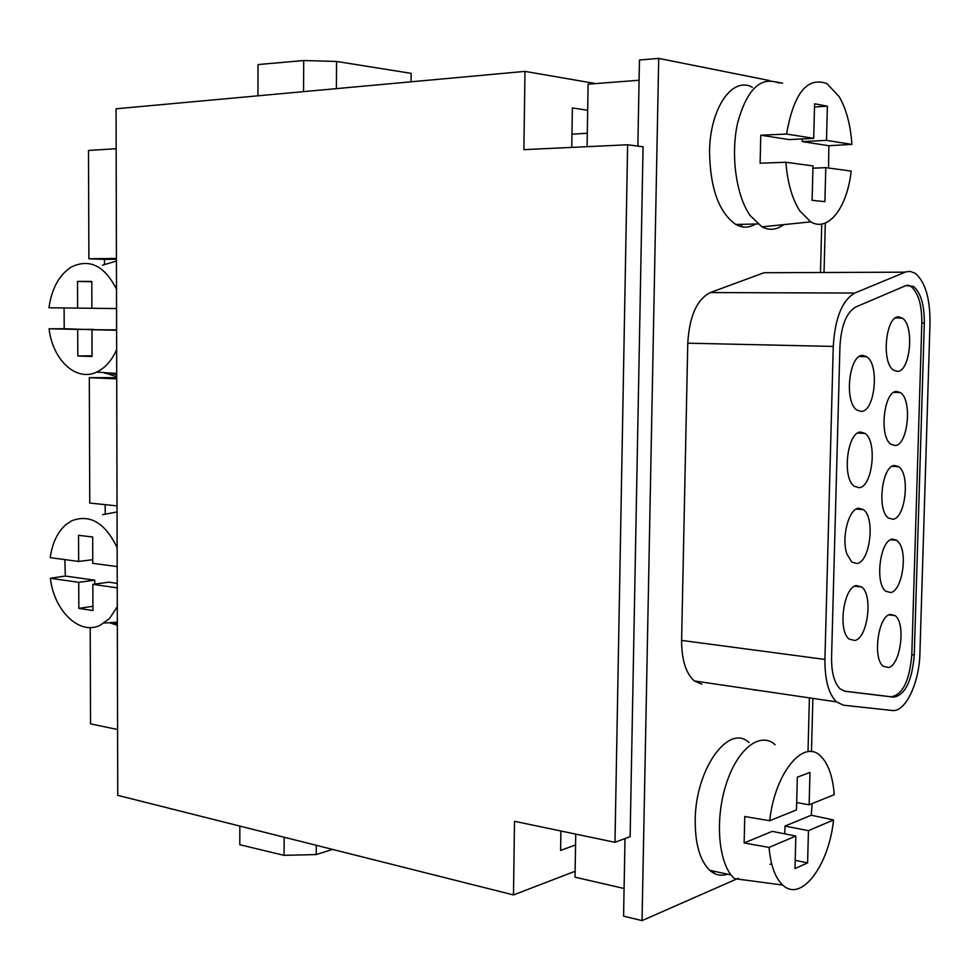 <?xml version="1.0" encoding="UTF-8"?>
<svg xmlns="http://www.w3.org/2000/svg" width="979" height="979" viewBox="0 0 979 979"><rect width="100%" height="100%" fill="white"/><g stroke="black" fill="none" stroke-linecap="round" stroke-linejoin="round"><path stroke-width="1.47" d="M513.486 894.941L514.513 821.295L614.983 842.319L630.121 836.641L643.068 146.801L627.637 144.77L523.887 149.652L524.989 71.381L116.06 108.791L117.749 795.352L513.486 894.941L575.126 871.249M284.167 837.229L284.081 855.352L239.794 844.718L239.843 826.08M332.591 849.417L316.217 854.569L316.266 845.305M284.081 855.352L316.217 854.569M831.563 657.545L839.945 346.297C841.218 325.517 846.468 312.436 855.695 307.039L905.881 285.599L913.407 286.394C920.774 292.562 924.409 304.763 924.323 323.009L914.264 655C912.049 680.919 905.208 694.98 893.741 697.158L845.122 691.272L840.117 688.873C834.292 683.048 831.44 672.61 831.563 657.545M802.266 138.932L802.205 141.6L826.496 140.376L827.39 106.185L814.504 106.992M627.637 144.77L614.983 842.319M587.681 110.284L572.385 107.947L571.748 147.401M524.989 71.381L595.636 83.594M825.321 223.065L824.024 272.492M812.876 698.394L811.469 751.713M824.93 659.43L833.264 346.419C835.026 318.028 842.197 300.235 854.777 293.051L905.82 271.893L910.189 271.391L915.132 273.263C925.192 281.634 930.148 298.228 930.001 323.021L919.917 653.274C919.379 682.963 905.33 712.614 892.175 710.485L843.47 705.21L836.482 701.87C828.613 693.976 824.771 679.83 824.93 659.43L681.604 640.401C681.617 659.785 685.851 673.295 694.331 680.943L836.482 701.87M560.894 831L560.588 850.433L575.554 844.95M587.302 133.23L571.969 134.209M257.942 95.807L258.04 64.565L303.723 60.527L336.568 61.457L411.143 73.339L411.07 81.795M336.384 88.636L336.568 61.457M303.723 60.527L303.563 91.634M898.857 316.915L902.136 318.016C914.704 325.199 910.433 372.093 897.266 371.347L893.607 370.172C881.014 362.83 885.726 315.275 898.857 316.915M856.38 585.552L861.704 586.959C873.207 595.024 867.724 638.186 854.851 640.499L849.136 639.067C837.596 630.794 843.58 587.008 856.38 585.552M860.663 432.057L865.057 433.416C877.539 441.345 872.558 487.077 859.109 487.701L854.3 486.269C841.781 478.144 847.251 431.776 860.663 432.057M862.793 355.426L866.709 356.711C879.693 364.531 874.993 411.694 861.239 411.413L856.906 410.042C843.886 402.026 849.074 354.214 862.793 355.426M894.512 465.478L898.685 466.702C910.348 474.105 905.538 518.295 892.946 519.249L888.394 517.989C876.694 510.414 881.957 465.588 894.512 465.478M890.156 614.396L895.149 615.62C905.93 623.133 900.68 664.974 888.602 667.519L883.242 666.271C872.436 658.573 878.126 616.109 890.156 614.396M846.908 553.992C841.169 537.973 848.658 508.811 858.534 508.223L863.405 509.618C875.397 517.634 870.147 562.032 857.004 563.512L851.718 562.056L846.908 553.992M844.204 691.113L891.257 696.803C902.748 694.625 909.601 680.589 911.804 654.682L921.826 322.972C921.912 304.738 918.265 292.55 910.886 286.394L907.68 285.06M756.743 690.134L754.111 690.134M701.833 684.235L694.331 680.943M854.777 293.051L710.289 292.574C696.889 299.39 689.387 316.266 687.772 343.188L681.604 640.401M710.289 292.574L764.024 272.725L772.578 272.688M752.349 87.29C732.353 75.946 709.91 108.351 709.542 151.635C710.13 188.249 718.88 212.516 735.804 224.46C742.523 228.144 749.131 227.997 755.629 224.032M749.057 742.571C728.804 723.028 695.371 769.041 695.212 820.145C695.114 844.008 699.948 860.737 709.751 870.331C715.147 875.055 721.082 876.34 727.568 874.174M808.005 751.725L809.4 697.88M820.475 272.505L821.736 224.056M782.686 83.178L776.653 81.979M769.861 80.621L658.708 58.397L642.04 920.603L738.276 878.285M771.489 863.674L770.032 864.31M892.358 539.086L896.948 540.335L899.579 543.516C907.729 555.962 901.512 590.986 890.792 592.54L885.836 591.267C874.577 583.619 880.06 540.016 892.358 539.086M896.678 391.429L900.423 392.603C912.526 399.897 907.974 445.396 895.1 445.518L890.988 444.282C878.836 436.818 883.841 390.682 896.678 391.429M658.708 58.397L639.458 60.025L637.855 146.116M639.079 80.254L588.11 84.17L587.082 146.679M624.088 888.491L575.028 877.196L575.738 834.108M812.937 168.18L825.786 167.654L851.167 171.08C847.263 207.597 828.307 232.464 810.734 221.866L799.794 210.877C792.109 198.786 787.471 182.583 785.88 162.257L760.108 163.199L760.769 135.212L786.565 134.05C793.749 93.164 807.234 76.374 827.035 83.656L839.26 96.786C846.382 109.293 850.592 125.165 851.889 144.39L828.846 145.712L828.564 168.021M786.565 134.05L813.708 138.345L814.589 103.786L827.39 106.185M826.496 140.376L851.889 144.39M740.87 879.558L748.641 880.513M734.691 878.726L734.58 878.64C718.806 865.509 714.474 821.308 725.831 785.268C736.954 749.033 760.108 730.995 775.111 744.701M821.687 757.171C828.736 764.929 832.921 777.424 834.218 794.667L809.131 804.811L809.976 772.431L797.334 777.204L796.49 809.914L769.727 820.732C774.67 773.214 803.465 738.313 820.561 756.069L821.687 757.171M812.142 803.6L811.273 815.213L833.533 819.974C829.091 865.265 801.214 902.846 782.833 885.151L782.735 885.065C775.209 877.955 770.657 865.399 769.066 847.41L795.829 836.029L794.997 868.581L807.602 862.878L808.446 830.657L833.533 819.974M784.779 833.851L784.974 826.092L811.273 815.213M795.829 836.029L772.211 831.367L744.138 842.98L744.762 816.51L769.727 820.732M784.974 826.092L808.446 830.657M795.205 860.321L807.602 862.878M796.686 802.511L809.131 804.811M744.138 842.98L769.066 847.41M760.769 135.212L789.258 139.605L813.708 138.345M767.732 226.259L777.95 225.219M783.604 224.632C776.592 229.943 769.359 230.677 761.931 226.847L750.036 215.453C736.073 195.47 730.444 154.621 737.652 122.816C746.989 89.101 760.818 75.872 779.125 83.142M802.205 141.6L828.846 145.712M785.88 162.257L812.998 165.928L812.117 200.316L824.893 201.662L825.786 167.654M712.883 872.681L715.025 871.469M740.381 226.406L742.804 224.301M625.006 838.562L623.574 916.16L642.04 920.603M116.158 148.71L88.502 150.46L88.881 258.762L104.447 259.411L104.459 264.11M104.777 372.644L104.777 373.268M117.039 505.898L89.762 503.035L89.309 377.649L116.721 377.649M105.169 504.65L105.194 513.534M90.203 627.551L90.545 723.848L117.59 729.526M116.428 259.276L104.447 259.411M116.428 258.444L88.881 258.762M108.828 372.913L116.709 374.578M102.489 265.187L116.428 261.063M116.721 376.682L103.517 372.558M91.793 281.744L77.512 281.414L91.793 281.401L91.891 308.275L48.95 307.761C51.606 289.038 58.764 275.637 70.439 267.536L71.1 267.132C89.395 258.236 104.533 265.59 116.501 289.209M116.648 349.589C112.304 359.415 106.503 366.464 99.234 370.747L96.627 372.081C76.129 382.006 52.67 360.015 49.06 328.785L64.198 328.736L64.1 307.944M93.874 329.727L64.198 328.736M116.599 329.874L91.965 329.727L92.05 356.503L77.818 356.001L77.708 329.421L49.06 328.785M77.512 281.414L77.622 308.104M116.55 308.556L91.891 308.275M116.599 330.266L91.965 329.727M92.05 355.781L77.818 356.001M93.874 329.385L77.708 329.421M89.309 377.649L116.721 378.885M117.333 623.941L109.526 622.693M114.005 622.399L117.321 623.182M102.55 514.697L117.052 511.956M117.333 625.251L109.415 622.693M117.284 606.76L109.562 618.459L100.042 625.385C79.348 635.481 54.041 610.774 50.357 578.259L65.336 576.031L64.847 559.609M92.76 559.707L78.638 561.444L50.247 557.663C52.254 543.125 57.48 532.111 65.923 524.622L71.54 520.865C89.848 513.779 105.047 522.7 117.137 547.64M50.357 578.259L78.724 582.321L94.73 580.18L65.336 576.031M94.73 580.18L94.743 584.096M117.223 583.362L108.828 582.175L92.846 584.353L92.932 610.566L78.834 608.375L92.919 606.295M117.186 566.584L92.772 563.329L92.675 537.006L78.54 535.305L78.638 561.444M117.235 587.853L92.846 584.353M78.724 582.321L78.834 608.375M921.826 322.972L924.323 323.009M911.804 654.682L914.264 655M891.257 696.803L893.741 697.158M764.024 272.725L905.098 272.174M687.772 343.188L833.264 346.419M902.136 318.016L895.552 317.942M861.704 586.959L854.643 586.213M865.057 433.416L857.788 433.036M866.709 356.711L859.378 356.527M898.685 466.702L892.175 466.298M895.149 615.62L888.834 614.898M910.886 286.394L913.407 286.394M900.423 392.603L893.851 392.359M896.948 540.335L890.523 539.759M810.734 221.866L761.931 226.847M709.751 870.331L731.08 874.932M96.627 372.081L116.709 373.464M735.804 224.46L757.685 223.983M863.405 509.618L856.221 509.056M782.735 885.065L734.58 878.64M104.239 623.036L117.321 622.191"/></g></svg>
